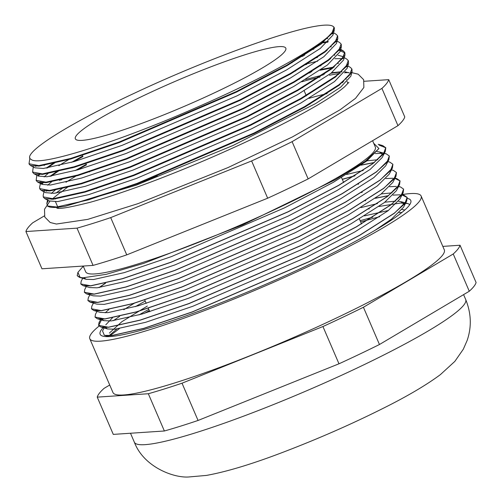 <?xml version="1.0" encoding="UTF-8"?>
<svg xmlns="http://www.w3.org/2000/svg" width="502" height="502" viewBox="0 0 502 502"><rect width="100%" height="100%" fill="white"/><g stroke="black" fill="none" stroke-linecap="round" stroke-linejoin="round"><path stroke-width="0.75" d="M372.603 140.698L375.327 147.036A157.691 18.279 156.7 0 1 237.728 226.201A157.691 18.279 156.7 0 1 85.666 271.789L83.2 266.06M373.708 143.277L378.947 148.548L365.312 161.211L335.562 179.616L242.704 224.921L143.741 263.368L106.236 274.324L83.043 277.788A166.997 19.358 156.7 0 1 80.132 277.418L77.923 272.348L83.269 266.217M83.043 277.788L79.448 277.342L77.233 275.723M379.142 145.141L385.793 147.808L385.298 151.416L372.955 163.596L338.58 185.483L288.117 211.863L171.069 262.27L122.369 278.779L90.636 285.895L83.012 285.625L80.797 284.007M389.332 156.034L388.862 159.692L376.519 171.879L342.144 193.759L291.687 220.14L174.633 270.547L125.939 287.056L94.2 294.172L86.576 293.902L84.361 292.283M360.982 165.196L374.26 162.598M392.897 164.317L392.426 167.975L380.083 180.155L345.715 202.042L295.251 228.423L178.204 278.823L129.503 295.339L97.764 302.455L90.147 302.185L87.932 300.56M99.214 287.583L105.621 283.134M342.314 179.371L354.757 175.895M396.467 172.594L395.99 176.252L383.653 188.438L349.279 210.319L298.815 236.699L181.768 287.106L133.068 303.616L101.329 310.732L93.711 310.462L91.496 308.843M357.957 184.272L358.321 184.171M385.875 178.568L392.859 178.235M394.898 178.386L400.05 180.927L399.561 184.535L387.218 196.715L352.843 218.602L302.38 244.982L185.332 295.383L136.632 311.899L104.899 319.015L97.275 318.739L95.06 317.12M361.528 192.548L361.892 192.454M403.595 189.154L403.125 192.812L390.782 204.992L356.407 226.879L305.95 253.259L188.896 303.666L140.202 320.176L108.463 327.291L100.839 327.022L98.649 325.453L101.919 319.077M365.092 200.831L365.456 200.731M375.239 198.309L388.523 195.711M393.01 195.127L399.994 194.795M402.027 194.939L407.185 197.487L406.689 201.089L394.346 213.275L359.978 235.162L309.514 261.536L192.467 311.943L143.767 328.452L112.028 335.568L108.005 335.744A166.997 19.358 156.7 0 1 105.087 335.374L111.984 335.468L143.723 328.352L192.423 311.842L309.47 261.435L359.928 235.055L394.302 213.174L404.794 203.712L407.141 197.38L404.072 195.234L402.152 194.701M388.692 195.579L375.483 198.146M365.776 200.536L365.412 200.631M100.877 319.084L99.013 322.604L98.605 325.346L108.419 327.191L140.158 320.075L188.852 303.559L305.906 253.159L356.364 226.778L390.738 204.891L401.23 195.435L403.577 189.103L400.502 186.951L398.513 186.568M396.329 186.411L389.552 186.725M362.206 192.253L361.848 192.348M96.986 311.416L95.449 314.327L95.035 317.069L104.855 318.908L136.588 311.792L185.288 295.283L302.336 244.876L352.799 218.495L387.174 196.615L397.666 187.152L400.006 180.827L396.938 178.674L395.024 178.141M358.641 183.977L358.277 184.071M93.422 303.133L91.879 306.044L91.471 308.793L101.285 310.631L133.024 303.515L181.724 287.006L298.772 236.599L349.235 210.219L383.61 188.332L394.095 178.875L396.442 172.544L393.373 170.391L391.453 169.864M355.077 175.694L342.27 179.27M105.313 283.203L98.988 287.608M89.858 294.856L88.314 297.768L87.906 300.51L97.721 302.348L129.46 295.232L178.16 278.723L295.207 228.316L345.671 201.936L380.039 180.055L390.531 170.598L392.878 164.267L389.809 162.115L387.889 161.581M374.429 162.46L361.22 165.026M86.294 286.573L84.75 289.491L84.342 292.233L94.156 294.072L125.895 286.956L174.589 270.446L291.643 220.039L342.1 193.659L376.475 171.772L386.967 162.315L389.314 155.984L386.239 153.838L384.25 153.455M382.066 153.292L375.289 153.612M82.993 277.788L81.186 281.208L80.772 283.95L90.592 285.789L122.325 278.673L171.025 262.163L288.073 211.756L338.536 185.382L372.911 163.495L383.402 154.032L385.743 147.707L382.675 145.555L379.066 145.034M77.923 272.348L77.208 275.673L80.132 277.418M402.221 194.569A180.381 20.908 156.7 0 1 410.335 193.584A180.381 20.908 156.7 0 1 421.128 196.018A180.381 20.908 156.7 0 1 263.726 286.573A180.381 20.908 156.7 0 1 89.783 338.718A180.381 20.908 156.7 0 1 99.07 326.074M103.092 327.674A169.111 19.603 -23.3 0 0 100.136 334.263A169.111 19.603 -23.3 0 0 230.531 298.972A169.111 19.603 -23.3 0 0 410.78 200.48A169.111 19.603 -23.3 0 0 407.398 198.428M108.005 335.744L105.087 335.374M351.908 69.176L352.09 71.66L339.195 85.215L304.827 107.102L254.363 133.476L137.316 183.883L65.178 206.291A166.997 19.358 156.7 0 1 47.458 205.964L56.657 207.006L88.396 199.884L137.096 183.374L254.144 132.967L304.607 106.593L338.976 84.706L349.467 75.25L351.814 68.918L350.471 67.475L347.83 65.887M346.945 66.408L346.399 66.346M334.213 66.986L321.293 69.42M311.855 71.704L310.085 72.162M86.313 164.298L75.193 170.598M60.686 179.578L59.424 180.425M46.448 190.616L45.958 191.13M44.352 190.101L43.185 195.435L43.279 196.884L53.093 198.723L84.832 191.607L133.532 175.098L250.58 124.691L301.037 98.31L335.411 76.423L345.903 66.967L348.25 60.635L346.907 59.198L344.265 57.604M343.374 58.132L342.828 58.063M330.649 58.709L329.582 58.866M317.728 61.144L306.521 63.886M82.742 156.015L71.629 162.315M57.115 171.301L49.836 176.422M42.877 182.339L41.415 183.964M40.787 181.818L39.62 187.152L39.714 188.608L49.529 190.446L81.261 183.33L129.962 166.815L247.015 116.414L297.473 90.034L331.847 68.146L342.339 58.69L344.686 52.359L343.343 50.915L340.525 49.962M339.81 49.849L339.264 49.786M327.084 50.432L326.018 50.589M304.727 55.145L302.957 55.603M53.551 163.018L46.266 168.139M39.313 174.056L37.851 175.687M36.847 175.248L36.144 180.325L45.964 182.163L77.697 175.047L126.397 158.538L243.445 108.131L293.908 81.751L328.283 59.87L338.775 50.407L341.115 44.076L339.772 42.639L337.131 41.045M336.246 41.572L335.7 41.509M328.346 41.584L322.453 42.306M35.749 165.779L35.259 166.287M33.283 166.965L32.58 172.048L42.394 173.887L74.133 166.771L122.833 150.261L239.881 99.854L290.344 73.474L324.712 51.587L335.204 42.13L337.551 35.799L336.208 34.356L333.566 32.768M332.682 33.295L332.136 33.226M29.888 157.917L29.016 163.765L38.83 165.604L70.569 158.488L119.269 141.978L236.316 91.571L286.78 65.191L321.148 43.31L331.646 33.847L333.981 27.516L333.309 26.575A166.997 19.358 156.7 0 0 315.589 26.248C282.243 31.739 202.337 61.213 134.574 93.127C66.622 124.722 20.011 154.603 31.231 159.485C39.206 167.091 119.664 141.595 199.714 106.073C279.639 71.171 343.393 33.214 333.309 26.575M334.081 27.779L334.263 30.264L321.368 43.818L286.993 65.699L236.536 92.079L119.489 142.486L70.788 158.996L39.049 166.112L30.409 165.44L29.141 164.016M331.778 33.684L333.058 33.822M337.645 36.056L337.827 38.541L324.932 52.095L290.564 73.982L240.1 100.362L123.053 150.763L74.352 167.279L42.614 174.395L33.973 173.723L32.712 172.293M35.968 166.287L36.495 165.76M321.569 42.99L327.756 42.168M335.342 41.961L335.92 42.011M341.209 44.339L341.391 46.824L328.503 60.378L294.128 82.259L243.665 108.639L126.617 159.046L77.917 175.556L46.178 182.672L37.537 182L36.276 180.569M38.246 175.976L40.06 174.037M47.383 167.982L55.094 162.654M301.344 56.6L303.17 56.111M325.139 51.267L326.237 51.097M338.906 50.244L344.899 52.867L344.956 55.101L332.067 68.655L297.692 90.542L247.229 116.922L130.181 167.323L81.481 183.839L49.748 190.955L41.101 190.277L39.84 188.852M41.81 184.259L43.63 182.32M50.947 176.258L58.659 170.937M73.8 161.688L82.962 156.524M304.909 64.877L306.741 64.394M328.703 59.55L329.801 59.374M334.884 58.728L343.048 58.571M348.344 60.899L348.526 63.384L335.631 76.931L301.256 98.819L250.799 125.199L133.752 175.606L85.051 192.115L53.312 199.231L44.672 198.56L43.404 197.129M46.667 191.124L47.194 190.597M60.905 180.086L62.223 179.214M77.364 169.965L86.526 164.8M308.479 73.16L310.305 72.671M320.081 70.255L333.372 67.651M346.041 66.797L346.612 66.854M453.237 253.987L363.417 307.255L379.462 344.51L469.282 291.248A197.399 22.879 156.7 0 0 476.078 282.5L460.033 245.24A197.399 22.879 156.7 0 1 453.237 253.987L469.282 291.248M379.462 344.51A197.399 22.879 156.7 0 1 338.982 363.793L198.064 420.456A197.399 22.879 156.7 0 1 164.374 430.992L113.283 434.387L97.237 397.132A197.399 22.879 156.7 0 1 104.033 388.385L109.718 385.009M363.417 307.255A197.399 22.879 156.7 0 1 322.937 326.538L338.982 363.793M322.937 326.538L182.019 383.195L198.064 420.456M182.019 383.195A197.399 22.879 156.7 0 1 148.328 393.737L164.374 430.992M308.146 178.919A197.399 22.879 156.7 0 1 267.666 198.208L126.749 254.865L110.704 217.611L251.621 160.947A197.399 22.879 156.7 0 0 292.101 141.664L308.146 178.919L397.967 125.657A197.399 22.879 156.7 0 0 404.763 116.91L388.717 79.649A197.399 22.879 156.7 0 1 381.922 88.402L397.967 125.657M126.749 254.865A197.399 22.879 156.7 0 1 93.065 265.401L41.967 268.796L25.922 231.541A197.399 22.879 156.7 0 1 32.718 222.794L44.345 215.898M251.621 160.947L267.666 198.208M110.704 217.611A197.399 22.879 156.7 0 1 77.013 228.146L93.065 265.401M345.2 71.811L349.361 72.941L345.119 71.918M341.787 71.899L331.013 73.254M323.344 74.842L305.649 79.479M62.461 188.263L55.96 193.107M48.324 200.499L46.805 203.486L47.458 205.964M65.178 206.291L136.444 185.1L232.984 145.505L315.639 103.556L340.72 87.116L350.823 76.229L352.09 71.66M350.772 74.315L350.509 73.869M337.959 74.44A157.691 18.279 156.7 0 1 338.8 74.447M343.952 80.715A157.691 18.279 156.7 0 1 342.232 82.836M157.653 176.064A157.691 18.279 156.7 0 1 119.896 189.618M55.515 198.993A157.691 18.279 156.7 0 1 55.785 198.422M61.169 192.304A157.691 18.279 156.7 0 1 67.864 186.989M301.771 81.801A157.691 18.279 156.7 0 1 319.994 77.063M82.196 140.365A114.581 13.278 -23.3 0 0 202.344 98.405A114.581 13.278 -23.3 0 0 285.814 48.179A114.581 13.278 -23.3 0 0 175.323 81.305A114.581 13.278 -23.3 0 0 75.338 138.822A114.581 13.278 -23.3 0 0 82.196 140.365M308.906 98.361A157.691 18.279 156.7 0 1 327.122 93.623M292.101 141.664L381.922 88.402M388.717 79.649L364.188 81.28M25.922 231.541L77.013 228.146M421.128 196.018L444.308 249.839A180.381 20.908 156.7 0 1 286.906 340.387A180.381 20.908 156.7 0 1 112.963 392.533L89.783 338.718M442.82 246.388L460.033 245.24M148.328 393.737L97.237 397.132M342.019 71.692L331.734 72.702M324.581 74.014L323.175 74.302M77.471 175.116L65.975 182.245M55.672 189.612L51.292 193.477M47.853 198.842L47.878 199.338M44.672 198.56L49.152 200.938L57.636 201.591L88.76 194.6L136.525 178.398L251.326 128.932L300.817 103.048L334.527 81.575L347.171 68.272L348.526 63.384M347.139 66.132L346.888 65.668M338.455 63.415L337.645 63.434M321.01 65.731L319.611 66.026M73.907 166.833L72.037 167.95M52.108 181.329L47.728 185.2M44.289 190.565L44.308 191.055M41.101 190.277L45.588 192.655L54.065 193.314L85.196 186.324L132.955 170.115L247.762 120.656L297.253 94.771L330.962 73.292L343.606 59.995L344.956 55.101M343.569 57.855L342.226 56.381L338.066 55.251M334.884 55.132L334.081 55.151M317.446 57.454L316.047 57.743M70.343 158.557L58.841 165.691M48.543 173.052L44.163 176.917M40.725 182.282L42.024 184.378L50.501 185.031L81.625 178.041L129.39 161.839L244.192 112.379L293.683 86.495L327.398 65.015L340.036 51.719L341.391 46.824M340.005 49.572L339.76 49.108M331.32 46.855L330.517 46.874M313.882 49.171L312.482 49.466M44.979 164.775L44.132 165.459M37.154 174.006L37.179 174.495M33.973 173.723L38.459 176.102L46.937 176.754L78.061 169.764L125.826 153.562L240.627 104.096L290.118 78.212L323.834 56.739L336.472 43.436L337.827 38.541M336.44 41.296L336.196 40.825M327.756 38.572L326.953 38.591M33.59 165.723L33.615 166.218M30.409 165.44L34.889 167.819L43.373 168.471L74.497 161.487L122.262 145.279L237.063 95.819L286.554 69.935L320.263 48.456L332.908 35.159L334.263 30.264M332.876 33.013L332.625 32.548M106.349 335.637L104.322 335.273L102.54 330.962L104.121 327.975M105.37 327.367L107.51 328.961L114.895 329.218L145.593 322.315L192.705 306.32L305.95 257.513L354.763 231.974L388.021 210.784L399.95 198.993L403.125 192.812M113.326 320.722L119.683 316.298M135.339 306.659L145.216 301.081M368.857 208.983L369.221 208.888M378.96 206.485L400.615 203.015L407.718 203.536L409.839 204.509M378.947 148.548L366.623 161.104L333.372 182.301L284.552 207.841L171.314 256.647L124.201 272.636L93.497 279.539L86.118 279.281L84.022 277.801M377.077 151.56L379.619 151.999L382.8 154.892M385.298 151.416L382.122 157.597L370.187 169.387L336.936 190.578L288.117 216.117L174.878 264.924L127.765 280.919L97.062 287.822L89.682 287.564L83.012 285.625M367.018 160.803L377.774 159.736M388.862 159.692L385.687 165.873L373.758 177.664L340.507 198.855L291.687 224.4L178.442 273.207L131.329 289.196L100.632 296.098L93.246 295.841L86.576 293.902M346.65 174.476L363.241 170.454M392.426 167.975L389.251 174.15L377.322 185.947L344.071 207.138L295.251 232.677L182.013 281.484L134.894 297.473L104.196 304.375L96.817 304.124L90.147 302.185M123.486 278.447L123.875 278.215M395.99 176.252L392.815 182.433L380.886 194.224L347.635 215.414L298.815 240.96L185.577 289.761L138.464 305.756L107.761 312.658L100.381 312.401L93.711 310.462M127.05 286.73L127.439 286.498M399.561 184.535L396.385 190.71L384.45 202.501L351.199 223.697L302.38 249.237L189.141 298.044L142.028 314.032L111.325 320.935L103.945 320.678L101.799 319.084M105.207 312.815L108.896 309.533M130.614 295.007L131.009 294.774M381.282 193.923L392.037 192.85M105.796 324.813L112.467 317.816M123.781 309.728L134.574 303.057M360.913 207.596L377.504 203.567M384.852 202.199L395.601 201.133M398.469 201.239L401.01 201.678L404.198 204.571M406.689 201.089L403.514 207.27L391.585 219.06L374.975 230.349M108.972 335.744L116.891 328.998M109.361 333.09L121.911 321.675L147.356 306.044M364.477 215.879L388.416 210.482M402.033 209.516L404.574 209.955M110.089 335.706L119.344 328.653M144.419 313.323L149.32 310.606M360.643 221.922L379.719 216.688M399.096 212.735L402.052 212.352M130.495 433.245L134.354 442.212A180.381 20.908 -23.3 0 0 308.297 390.067A180.381 20.908 -23.3 0 0 465.699 299.512L463.591 294.624M138.903 314.942L148.787 309.364M360.116 220.704L372.785 217.171M352.034 69.427L351.814 68.918M348.47 61.144L348.25 60.635M344.899 52.867L344.686 52.359M341.335 44.584L341.115 44.076M337.771 36.307L337.551 35.799M334.207 28.024L333.987 27.522M43.498 197.393L43.279 196.884M39.928 189.116L39.714 188.608M36.364 180.833L36.144 180.325M32.799 172.556L32.58 172.048M29.235 164.273L29.016 163.765M347.968 83.501L347.127 81.544M346.204 79.404L345.985 78.896M58.301 208.248L55.496 201.735M134.354 442.212C143.842 467.249 174.483 478.519 189.612 476.9L206.416 475.419C227.437 471.623 254.175 463.44 286.629 450.865C320.107 437.964 352.103 423.876 382.618 408.603C406.915 396.505 426.167 385.185 440.367 374.643L454.85 361.384L463.327 349.185L467.142 340.469C471.761 326.978 471.284 313.323 465.699 299.512M361.509 223.942L359.363 218.954M343.682 182.546L341.536 177.557M309.929 104.165L309.709 103.657M306.358 95.882L304.162 90.774M302.794 87.605L302.574 87.097M299.23 79.322L299.01 78.814M295.665 71.046L295.446 70.537M292.095 62.763L291.882 62.254M149.784 311.679L148.285 308.197M146.214 303.396L144.72 299.92M96.742 188.52L96.522 188.012M93.177 180.237L92.958 179.735M89.613 171.96L89.394 171.452M86.043 163.683L85.823 163.175M82.479 155.4L82.259 154.892M47.546 200.085L46.805 203.486M340.701 49.328L343.343 50.915M37.537 182L42.024 184.378M79.448 277.342L86.118 279.281M97.275 318.739L103.945 320.678M100.839 327.022L107.51 328.961M104.322 335.273L108.921 336.61M378.244 144.325L382.675 145.555M379.619 151.999L384.137 153.254M384.325 153.305L386.239 153.838M398.588 186.424L400.502 186.951M401.01 201.678L407.718 203.536M107.685 336.252L107.478 336.641M348.871 82.284L344.792 86.614C339.226 91.515 329.67 97.946 316.122 105.909C286.335 123.153 248.816 141.47 203.58 160.866C158.833 179.816 121.095 193.609 90.373 202.243C70.249 207.332 59.06 209.278 56.795 208.073M344.403 72.784L348.589 72.552M351.814 72.646L358.139 74.17L363.649 79.68L363.868 87.48L355.535 98.323L340.074 109.787L292.515 136.877L228.096 167.536L137.956 203.661L87.743 219.374L56.412 224.036L50.175 222.499L44.753 217.021L44.515 209.271L49.861 201.239M340.212 73.273L329.494 75.237M60.309 192.454L51.806 199.344"/></g></svg>
